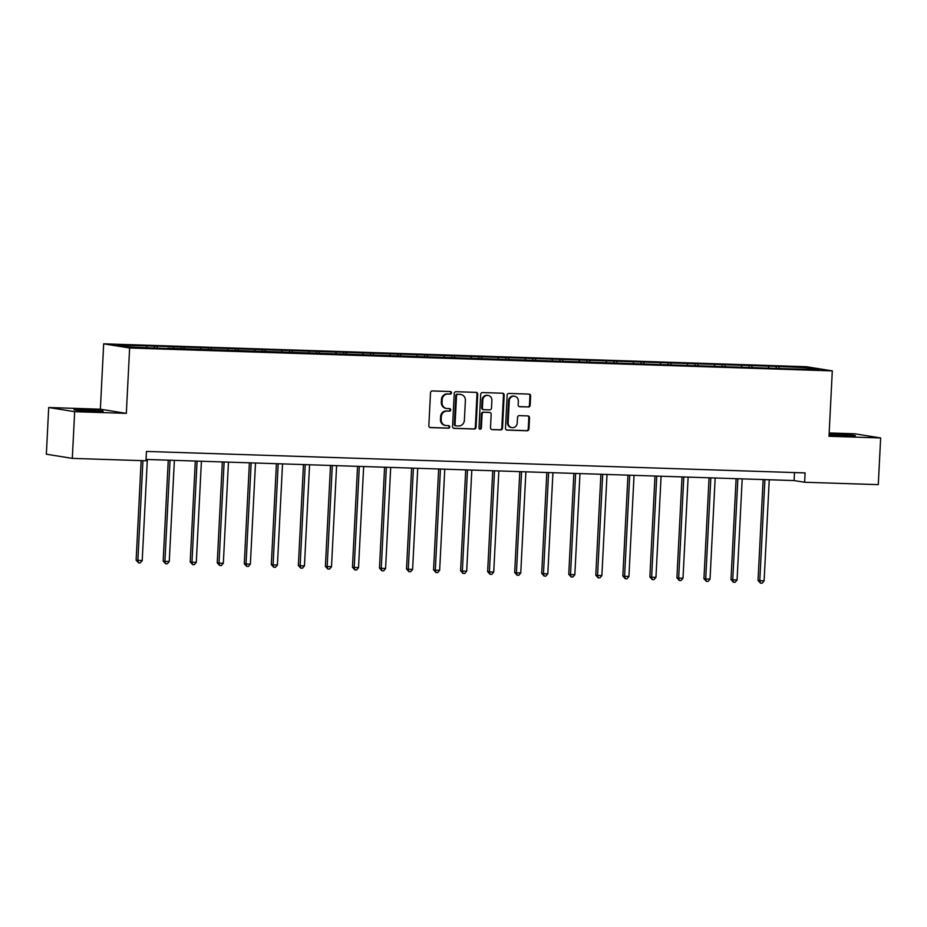 <?xml version="1.0" encoding="UTF-8"?>
<svg xmlns="http://www.w3.org/2000/svg" width="927" height="927" viewBox="0 0 927 927"><rect width="100%" height="100%" fill="white"/><g stroke="black" fill="none" stroke-linecap="round" stroke-linejoin="round"><path stroke-width="1.39" d="M451.507 392.851A1.286 1.194 99.1 0 0 450.371 391.53L432.295 390.939A1.842 1.703 99.1 0 0 430.51 392.712L428.83 425.713A1.842 1.703 99.1 0 0 430.441 427.602L448.517 428.193A1.286 1.194 99.1 0 0 448.784 425.644A1.286 1.194 99.1 0 0 448.645 425.632L446.304 425.551A5.886 5.446 99.1 0 1 441.159 419.514L441.298 416.756A5.886 5.446 99.1 0 1 447.046 411.067L449.386 411.148A1.286 1.194 99.1 0 0 449.653 408.587A1.286 1.194 99.1 0 0 449.514 408.575L447.173 408.506A5.886 5.446 99.1 0 1 442.028 402.457L442.167 399.711A5.886 5.446 99.1 0 1 447.903 394.021L450.244 394.091A1.286 1.194 99.1 0 0 451.507 392.851M446.536 408.436L445.841 408.332A5.886 5.446 99.1 0 1 441.322 402.341L441.461 399.595A5.886 5.446 99.1 0 1 447.208 393.905L449.549 393.975A1.286 1.194 99.1 0 0 450.105 391.518M429.919 427.498L447.822 428.089A1.286 1.194 99.1 0 0 448.378 425.62M445.678 425.493L444.972 425.377A5.886 5.446 99.1 0 1 440.464 419.398L440.603 416.64A5.886 5.446 99.1 0 1 446.339 410.951L448.68 411.032A1.286 1.194 99.1 0 0 449.247 408.564M829.074 434.786A14.6 0.649 2.9 0 0 846.281 435.875A14.6 0.649 2.9 0 0 855.389 435.736A14.6 0.649 2.9 0 0 835.331 434.114A14.6 0.649 2.9 0 0 829.109 434.021M83.082 409.595A14.6 0.649 2.9 0 0 73.975 409.734A14.6 0.649 2.9 0 0 94.033 411.356A14.6 0.649 2.9 0 0 103.14 411.217A14.6 0.649 2.9 0 0 83.082 409.595M528.367 407.011A1.842 1.703 99.1 0 0 530.163 405.238L530.626 395.98A1.842 1.703 99.1 0 0 529.016 394.091L508.946 393.43A1.842 1.703 99.1 0 0 507.15 395.215L505.482 428.216A1.842 1.703 99.1 0 0 507.092 430.105L527.162 430.765A1.842 1.703 99.1 0 0 528.958 428.981L529.526 417.799A1.842 1.703 99.1 0 0 527.915 415.91L519.329 415.632A1.842 1.703 99.1 0 0 517.533 417.405L517.243 422.955A4.913 4.554 99.1 0 1 511.924 427.66A4.913 4.554 99.1 0 1 508.147 422.654L509.247 400.928A4.913 4.554 99.1 0 1 514.578 396.223A4.913 4.554 99.1 0 1 518.344 401.229L518.17 404.844A1.842 1.703 99.1 0 0 519.769 406.733L527.66 406.907A1.842 1.703 99.1 0 0 529.456 405.122L529.931 395.864A1.842 1.703 99.1 0 0 528.842 394.079M828.993 436.269L880.65 437.95L878.286 484.647L804.624 482.249L805.088 472.909L146.443 451.437L145.968 460.777L72.306 458.378L74.67 411.681L126.327 413.361L129.629 347.984L832.307 370.881L828.993 436.269M477.718 394.253A1.842 1.703 99.1 0 0 476.107 392.364L456.038 391.704A1.842 1.703 99.1 0 0 454.242 393.488L452.561 426.49A1.842 1.703 99.1 0 0 454.172 428.378L474.253 429.039A1.842 1.703 99.1 0 0 476.049 427.254L477.718 394.253L477.011 394.137A1.842 1.703 99.1 0 0 475.933 392.353M482.492 392.573L502.561 393.222A1.842 1.703 99.1 0 1 504.172 395.111L502.504 428.123A1.842 1.703 99.1 0 1 500.707 429.896L492.121 429.618A1.842 1.703 99.1 0 1 490.51 427.729L491.183 414.346A1.842 1.703 99.1 0 0 489.572 412.457L483.882 412.272A1.842 1.703 99.1 0 0 482.086 414.045L481.38 427.984A1.286 1.194 99.1 0 1 479.977 429.213A1.286 1.194 99.1 0 1 478.992 427.903L480.696 394.346A1.842 1.703 99.1 0 1 482.492 392.573M129.629 347.984L103.685 343.824L806.351 366.721L832.307 370.881M776.166 368.077L776.258 366.397L143.952 345.783L117.045 345.238L127.706 346.941L167.428 348.564M776.258 366.397L808.286 367.764L818.947 369.479L792.04 368.923L167.578 348.239M768.842 367.845L768.413 366.466M752.203 367.324L751.774 365.922M741.797 366.953L741.38 365.586M725.169 366.443L724.74 365.041M714.763 366.072L714.335 364.705M698.124 365.551L697.695 364.16M687.718 365.192L687.301 363.824M671.09 364.67L670.661 363.28M660.684 364.311L660.256 362.944M644.045 363.79L643.616 362.399M633.639 363.43L633.222 362.063M617.011 362.909L616.582 361.518M606.606 362.55L606.177 361.182M589.966 362.028L589.537 360.638M579.56 361.669L579.143 360.302M562.932 361.148L562.504 359.757M552.527 360.788L552.098 359.409M535.887 360.267L535.458 358.876M525.482 359.908L525.064 358.529M508.853 359.386L508.425 357.996M498.448 359.027L498.019 357.648M481.808 358.506L481.38 357.115M471.403 358.146L470.986 356.768M454.775 357.625L454.346 356.223M444.369 357.266L443.94 355.887M427.729 356.744L427.301 355.342M417.324 356.385L416.907 355.006M400.696 355.864L400.267 354.462M390.29 355.505L389.861 354.126M373.651 354.983L373.222 353.581M363.245 354.624L362.828 353.245M346.617 354.102L346.188 352.7M336.211 353.743L335.783 352.364M319.572 353.222L319.143 351.82M309.166 352.863L308.749 351.484M292.538 352.341L292.109 350.939M282.132 351.97L281.704 350.603M265.493 351.46L265.064 350.058M255.087 351.09L254.67 349.722M238.459 350.568L238.03 349.178M228.054 350.209L227.625 348.842M211.414 349.688L210.985 348.297M201.008 349.328L200.591 347.961M184.38 348.807L183.952 347.416M173.975 348.448L173.546 347.08M157.335 347.926L156.906 346.536M146.929 347.567L146.512 346.2M126.327 413.361L100.371 409.201L48.714 407.521L74.67 411.681M48.714 407.521L46.35 454.218L72.306 458.378M880.65 437.95L854.694 433.79L829.167 432.955M100.371 409.201L103.685 343.824M146.037 459.444L794.091 480.568L804.624 482.249M807.498 369.097L808.286 367.764M779.248 368.204L778.819 366.802M794.497 472.561L794.091 480.568M154.264 347.81L154.345 346.119M181.31 348.691L181.391 346.999M208.343 349.572L208.424 347.892M235.388 350.452L235.47 348.772M262.422 351.333L262.503 349.653M289.467 352.214L289.548 350.533M316.501 353.094L316.582 351.414M343.546 353.975L343.627 352.295M370.58 354.856L370.661 353.175M397.625 355.736L397.706 354.056M424.659 356.617L424.74 354.937M451.692 357.498L451.785 355.817M478.738 358.39L478.819 356.698M505.771 359.27L505.864 357.579M532.816 360.151L532.898 358.459M559.85 361.032L559.943 359.34M586.895 361.912L586.976 360.221M613.929 362.793L614.022 361.101M640.974 363.674L641.055 361.982M668.008 364.554L668.1 362.874M695.053 365.435L695.134 363.755M722.087 366.316L722.179 364.635M749.132 367.196L749.213 365.516M453.651 428.274L473.546 428.923A1.842 1.703 99.1 0 0 475.342 427.15L477.011 394.137M457.776 394.334A1.286 1.194 99.1 0 0 456.524 395.586L455.053 424.554A1.286 1.194 99.1 0 0 456.177 425.875L458.645 425.957A5.886 5.446 99.1 0 0 464.381 420.267L465.389 400.464A5.886 5.446 99.1 0 0 460.244 394.415L457.069 394.23A1.286 1.194 99.1 0 0 455.817 395.47L456.524 395.586M455.899 425.829L455.47 425.76A1.286 1.194 99.1 0 1 454.346 424.439L455.817 395.47M460.87 394.473L460.174 394.369A5.886 5.446 99.1 0 0 459.537 394.311L460.244 394.415M457.069 394.23L459.537 394.311M491.6 429.514L500.001 429.78A1.842 1.703 99.1 0 0 501.797 428.007L503.477 395.006A1.842 1.703 99.1 0 0 502.388 393.222M489.271 412.399A1.842 1.703 99.1 0 0 488.877 412.341L483.176 412.156A1.842 1.703 99.1 0 0 481.38 413.94L480.673 427.868L481.38 427.984M479.641 429.097A1.286 1.194 99.1 0 0 480.673 427.868M491.889 400.452A4.913 4.554 99.1 0 0 488.112 395.447A4.913 4.554 99.1 0 0 482.782 400.163L482.399 407.81A1.842 1.703 99.1 0 0 484.01 409.699L489.711 409.885A1.842 1.703 99.1 0 0 491.495 408.112L491.889 400.452M488.112 395.447L487.417 395.342A4.913 4.554 99.1 0 0 482.086 400.047L482.782 400.163M483.303 409.595A1.842 1.703 99.1 0 1 481.692 407.695L482.086 400.047M519.259 406.629L527.66 406.907M514.578 396.223L513.871 396.107A4.913 4.554 99.1 0 0 508.541 400.812L509.247 400.928M511.924 427.66L511.217 427.544A4.913 4.554 99.1 0 1 507.44 422.538L508.541 400.812M506.571 430.001L526.466 430.649A1.842 1.703 99.1 0 0 528.251 428.865L528.819 417.683A1.842 1.703 99.1 0 0 527.73 415.899M141.171 460.626L136.13 560.186L142.213 560.603L147.335 459.479M142.932 460.684L137.88 560.464L138.529 562.851L136.13 560.186M142.213 560.603L140.267 562.909L138.529 562.851M168.274 460.163L163.164 561.067L164.925 561.345L169.259 561.484L174.38 460.36M170.047 460.221L164.925 561.345L165.574 563.732L163.164 561.067M169.259 561.484L167.3 563.79L165.574 563.732M195.319 461.043L190.209 561.947L191.959 562.226L196.292 562.365L201.414 461.24M197.08 461.101L191.959 562.226L192.607 564.613L190.209 561.947M196.292 562.365L194.346 564.67L192.607 564.613M222.353 461.924L217.242 562.828L219.004 563.106L223.337 563.245L228.459 462.121M224.125 461.982L219.004 563.106L219.653 565.493L217.242 562.828M223.337 563.245L221.379 565.551L219.653 565.493M249.398 462.805L244.288 563.709L246.037 563.987L250.371 564.126L255.493 463.002M251.159 462.863L246.037 563.987L246.686 566.374L244.288 563.709M250.371 564.126L248.424 566.432L246.686 566.374M276.431 463.685L271.321 564.589L273.083 564.867L277.416 565.006L282.538 463.894M278.204 463.743L273.083 564.867L273.732 567.254L271.321 564.589M277.416 565.006L275.458 567.312L273.732 567.254M303.477 464.566L298.367 565.47L300.116 565.748L304.45 565.887L309.572 464.775M305.238 464.624L300.116 565.748L300.765 568.135L298.367 565.47M304.45 565.887L302.503 568.193L300.765 568.135M330.51 465.447L325.4 566.351L331.495 566.779L336.617 465.655M332.283 465.505L327.161 566.629L327.81 569.016L325.4 566.351M331.495 566.779L329.537 569.074L327.81 569.016M357.555 466.339L352.445 567.231L358.529 567.66L363.651 466.536M359.317 466.397L354.195 567.509L354.844 569.896L352.445 567.231M358.529 567.66L356.582 569.954L354.844 569.896M384.589 467.22L379.479 568.112L385.574 568.541L390.696 467.417M386.362 467.278L381.24 568.39L381.889 570.777L379.479 568.112M385.574 568.541L383.616 570.835L381.889 570.777M411.634 468.1L406.524 568.993L408.274 569.282L412.608 569.421L417.729 468.297M413.396 468.158L408.274 569.282L408.923 571.669L406.524 568.993M412.608 569.421L410.661 571.716L408.923 571.669M438.668 468.981L433.558 569.873L435.319 570.163L439.653 570.302L444.775 469.178M440.441 469.039L435.319 570.163L435.968 572.55L433.558 569.873M439.653 570.302L437.695 572.596L435.968 572.55M465.713 469.862L460.603 570.754L462.353 571.044L466.687 571.183L471.808 470.059M467.475 469.919L462.353 571.044L463.002 573.431L460.603 570.754M466.687 571.183L464.74 573.477L463.002 573.431M492.747 470.742L487.637 571.635L489.398 571.924L493.732 572.063L498.853 470.939M494.52 470.8L489.398 571.924L490.047 574.311L487.637 571.635M493.732 572.063L491.773 574.369L490.047 574.311M519.792 471.623L514.682 572.527L516.432 572.805L520.765 572.944L525.887 471.82M521.553 471.681L516.432 572.805L517.081 575.192L514.682 572.527M520.765 572.944L518.819 575.25L517.081 575.192M546.826 472.503L541.716 573.407L543.477 573.686L547.811 573.825L552.932 472.7M548.599 472.561L543.477 573.686L544.126 576.073L541.716 573.407M547.811 573.825L545.852 576.13L544.126 576.073M573.871 473.384L568.761 574.288L570.511 574.566L574.844 574.705L579.966 473.581M575.632 473.442L570.511 574.566L571.159 576.953L568.761 574.288M574.844 574.705L572.898 577.011L571.159 576.953M600.905 474.265L595.794 575.169L597.556 575.447L601.878 575.586L607.011 474.462M602.677 474.323L597.556 575.447L598.205 577.834L595.794 575.169M601.878 575.586L599.931 577.892L598.205 577.834M627.95 475.145L622.84 576.049L624.589 576.327L628.923 576.467L634.045 475.342M629.711 475.203L624.589 576.327L625.238 578.715L622.84 576.049M628.923 576.467L626.976 578.772L625.238 578.715M654.983 476.026L649.873 576.93L651.635 577.208L655.957 577.347L661.09 476.223M656.756 476.084L651.635 577.208L652.284 579.595L649.873 576.93M655.957 577.347L654.01 579.653L652.284 579.595M682.029 476.907L676.919 577.811L678.668 578.089L683.002 578.228L688.124 477.104M683.79 476.965L678.668 578.089L679.317 580.476L676.919 577.811M683.002 578.228L681.055 580.534L679.317 580.476M709.062 477.787L703.952 578.691L705.702 578.969L710.036 579.108L715.169 477.984M710.835 477.845L705.702 578.969L706.362 581.356L703.952 578.691M710.036 579.108L708.089 581.414L706.362 581.356M736.108 478.668L730.997 579.572L732.747 579.85L737.081 579.989L742.203 478.877M737.869 478.726L732.747 579.85L733.396 582.237L730.997 579.572M737.081 579.989L735.134 582.295L733.396 582.237M763.141 479.549L758.031 580.453L764.115 580.881L769.248 479.757M764.914 479.607L759.781 580.731L760.441 583.118L758.031 580.453M764.115 580.881L762.168 583.176L760.441 583.118M447.208 393.905L447.903 394.021M441.461 399.595L442.167 399.711M441.322 402.341L442.028 402.457M448.68 411.032L449.386 411.148M446.339 410.951L447.046 411.067M440.603 416.64L441.298 416.756M440.464 419.398L441.159 419.514M447.822 428.089L448.517 428.193M449.549 393.975L450.244 394.091M475.342 427.15L476.049 427.254M473.546 428.923L474.253 429.039M454.346 424.439L455.053 424.554M503.477 395.006L504.172 395.111M501.797 428.007L502.504 428.123M500.001 429.78L500.707 429.896M488.877 412.341L489.572 412.457M483.176 412.156L483.882 412.272M481.38 413.94L482.086 414.045M481.692 407.695L482.399 407.81M507.44 422.538L508.147 422.654M528.819 417.683L529.526 417.799M528.251 428.865L528.958 428.981M526.466 430.649L527.162 430.765M529.931 395.864L530.626 395.98M529.456 405.122L530.163 405.238M455.342 425.748L456.038 425.864M489.074 412.364L489.769 412.469M483.106 409.572L483.813 409.688"/></g></svg>
